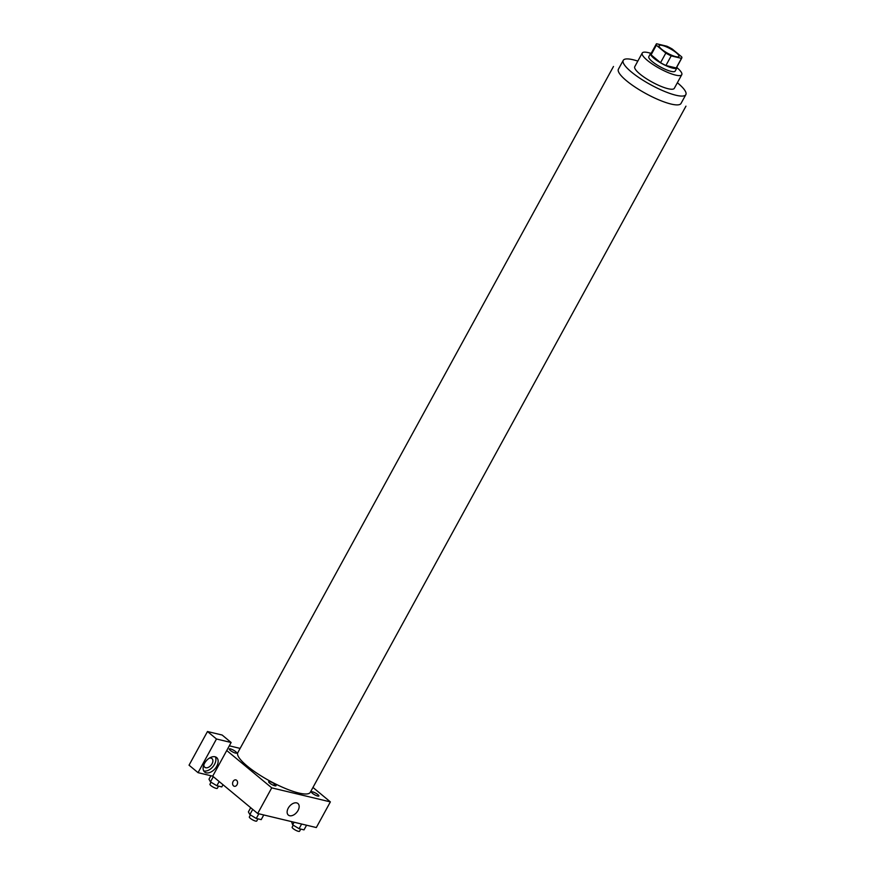 <?xml version="1.0" encoding="UTF-8"?>
<svg xmlns="http://www.w3.org/2000/svg" width="875" height="875" viewBox="0 0 875 875"><rect width="100%" height="100%" fill="white"/><g stroke="black" fill="none" stroke-linecap="round" stroke-linejoin="round"><path stroke-width="1.31" d="M661.697 49.295A11.266 2.592 -151.3 0 1 659.137 45.642A11.266 2.592 -151.3 0 1 670.272 48.77A11.266 2.592 -151.3 0 1 678.902 56.459A11.266 2.592 -151.3 0 1 672.055 55.388A11.266 2.592 -151.3 0 1 661.697 49.295M671.191 55.891L681.472 58.352A14.547 3.347 -151.3 0 0 681.778 58.034A14.547 3.347 -151.3 0 0 681.702 56.875L672.23 49.022A14.547 3.347 -151.3 0 0 666.859 46.211L656.567 43.75A14.547 3.347 -151.3 0 0 656.261 44.067A14.547 3.347 -151.3 0 0 656.348 45.216L665.82 53.08A14.547 3.347 -151.3 0 0 671.191 55.891L665.919 65.505L676.211 67.966L681.472 58.352M656.348 45.216L651.087 54.841L660.548 62.694L665.82 53.08M651.087 54.841A14.547 3.347 -151.3 0 1 651 53.681L656.261 44.067M681.778 58.034L676.517 67.648A14.547 3.347 -151.3 0 1 676.211 67.966M665.919 65.505A14.547 3.347 -151.3 0 1 660.548 62.694M651.416 52.927A15.028 3.456 28.7 0 0 650.573 53.452A15.028 3.456 28.7 0 0 662.091 63.7A15.028 3.456 28.7 0 0 676.933 67.889A15.028 3.456 28.7 0 0 676.933 66.894M676.933 67.889L675.183 71.094A15.028 3.456 -151.3 0 1 666.05 69.661A15.028 3.456 -151.3 0 1 652.225 61.534A15.028 3.456 -151.3 0 1 648.823 56.656L650.573 53.452M650.705 53.277A22.542 5.184 28.7 0 0 648.506 52.675A22.542 5.184 28.7 0 0 642.228 53.047A22.542 5.184 28.7 0 0 659.509 68.425A22.542 5.184 28.7 0 0 681.767 74.703A22.542 5.184 28.7 0 0 677.009 67.681M642.228 53.047L634.769 66.675A22.542 5.184 28.7 0 0 652.05 82.053A22.542 5.184 28.7 0 0 674.308 88.32L681.767 74.703M637.831 61.097A35.689 8.214 28.7 0 0 633.172 59.763A35.689 8.214 28.7 0 0 623.241 60.364A35.689 8.214 28.7 0 0 650.595 84.7A35.689 8.214 28.7 0 0 685.836 94.642A35.689 8.214 28.7 0 0 677.37 82.742M685.956 106.159L310.297 792.312A41.322 9.505 -151.3 0 1 285.173 788.397A41.322 9.505 -151.3 0 1 247.177 766.041A41.322 9.505 -151.3 0 1 237.814 752.631L613.473 66.478M312.419 793.297A4.222 0.973 -151.3 0 1 314.344 792.466A4.222 0.973 -151.3 0 1 318.719 796.097A4.222 0.973 -151.3 0 1 312.419 793.297M275.1 784.361A4.222 0.973 28.7 0 0 268.789 781.561A4.222 0.973 28.7 0 0 273.175 785.192A4.222 0.973 28.7 0 0 275.1 784.361M229.316 745.817L240.122 748.409M226.745 750.52L231.131 742.503L216.475 738.992L198.045 772.658L212.702 776.169L226.745 750.52L271.731 787.861L330.367 801.894L312.966 787.445M230.202 750.334A4.222 0.973 -151.3 0 1 232.138 749.503A4.222 0.973 -151.3 0 1 236.513 753.134A4.222 0.973 -151.3 0 1 230.202 750.334M216.475 738.992L207.473 731.522L189.044 765.188L198.045 772.658M207.473 731.522L222.141 735.033L231.131 742.503M274.17 783.672A9.395 5.895 129.7 0 0 274.225 784.919M209.278 758.188A5.633 3.533 -50.3 0 1 211.991 758.592A5.633 3.533 -50.3 0 1 211.105 765.188A5.633 3.533 -50.3 0 1 204.794 767.266A5.633 3.533 -50.3 0 1 203.886 764.673M203.7 770.864A9.395 5.895 129.7 0 0 212.92 766.697A9.395 5.895 129.7 0 0 215.327 756.864M215.02 756.777A9.395 5.895 -50.3 0 1 216.639 757.575A9.395 5.895 -50.3 0 1 215.173 768.567A9.395 5.895 -50.3 0 1 204.641 772.023A9.395 5.895 -50.3 0 1 205.253 762.147A9.395 5.895 -50.3 0 1 215.02 756.777M273.908 785.498L274.706 784.055M212.702 776.169L257.688 813.509L316.323 827.553L330.367 801.894M298.036 810.48A7.514 4.714 -50.3 0 1 288.345 815.084A7.514 4.714 -50.3 0 1 289.516 806.291A7.514 4.714 -50.3 0 1 297.948 803.534A7.514 4.714 -50.3 0 1 298.036 810.48M257.688 813.509L271.731 787.861M235.845 779.898A3.281 2.439 -76.5 0 0 233.111 781.462A3.281 2.439 103.5 0 1 235.845 779.898A3.281 2.439 103.5 0 1 237.453 783.661A3.281 2.439 103.5 0 1 234.314 786.286A3.281 2.439 103.5 0 1 233.111 781.462A3.281 2.439 -76.5 0 0 234.314 786.286M250.698 807.712L248.402 811.913L249.867 814.592L256.266 818.453L261.209 819.634L263.758 814.964M249.867 814.592L252.711 809.386M256.266 818.453L258.825 813.783M257.928 818.847L256.747 821.002A4.222 0.973 -151.3 0 1 254.177 820.608A4.222 0.973 -151.3 0 1 250.305 818.322A4.222 0.973 -151.3 0 1 249.342 816.955L250.447 814.942M291.506 821.603L292.666 824.83L299.075 828.691L304.008 829.872L306.567 825.212M292.666 824.83L294.098 822.227M299.075 828.691L301.623 824.031M300.737 829.095L299.556 831.25A4.222 0.973 -151.3 0 1 296.986 830.845A4.222 0.973 -151.3 0 1 293.103 828.57A4.222 0.973 -151.3 0 1 292.152 827.192L293.245 825.18M210.886 775.731L208.994 779.198L210.459 781.878L216.869 785.728L221.802 786.92L223.005 784.722M210.459 781.878L213.303 776.672M216.869 785.728L219.166 781.539M218.531 786.133L217.339 788.288A4.222 0.973 -151.3 0 1 214.78 787.894A4.222 0.973 -151.3 0 1 210.897 785.608A4.222 0.973 -151.3 0 1 209.934 784.241L211.039 782.228M685.836 94.642L681.012 103.458A35.689 8.214 -151.3 0 1 659.323 100.067A35.689 8.214 -151.3 0 1 626.5 80.763A35.689 8.214 -151.3 0 1 618.417 69.18L623.241 60.364"/></g></svg>
